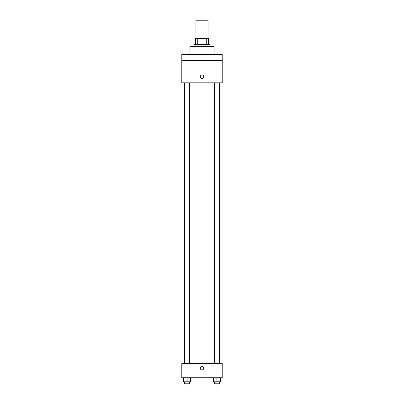<?xml version="1.0" encoding="UTF-8"?>
<svg xmlns="http://www.w3.org/2000/svg" width="404" height="404" viewBox="0 0 404 404"><rect width="100%" height="100%" fill="white"/><g stroke="black" fill="none" stroke-linecap="round" stroke-linejoin="round"><path stroke-width="0.61" d="M208.06 38.38L208.06 20.2L195.94 20.2L195.94 38.38M197.748 44.44L197.748 38.38L195.435 38.38L195.435 44.44L195.435 38.38M197.748 38.38L208.565 38.38L208.565 44.44M206.252 44.44L206.252 38.38M193.92 46.46L193.92 44.44L210.08 44.44L210.08 46.46M214.12 54.54L214.12 46.46L189.88 46.46L189.88 54.54M181.8 54.54L222.2 54.54L222.2 60.6L181.8 60.6L181.8 54.54M222.2 60.6L222.2 82.82L181.8 82.82L181.8 60.6M202 78.528A1.768 1.768 0 0 1 200.47 75.876A1.768 1.768 0 0 1 203.53 75.876A1.768 1.768 0 0 1 202 78.528M181.8 363.6L222.2 363.6L222.2 377.74L181.8 377.74L181.8 363.6M202 369.907A1.768 1.768 0 0 1 200.47 367.256A1.768 1.768 0 0 1 203.53 367.256A1.768 1.768 0 0 1 202 369.907M213.332 377.74L213.332 381.78L220.402 381.78L220.402 377.74L220.402 381.78M216.867 381.78L216.867 377.74M219.392 381.78L219.392 383.8L214.342 383.8L214.342 381.78M183.598 377.74L183.598 381.78L190.668 381.78L190.668 377.74L190.668 381.78M187.133 381.78L187.133 377.74M189.658 381.78L189.658 383.8L184.608 383.8L184.608 381.78M219.695 363.6L219.695 82.82M184.305 363.6L184.305 82.82M214.342 82.82L214.342 363.6M219.392 82.82L219.392 363.6M189.658 363.6L189.658 82.82M184.608 363.6L184.608 82.82"/></g></svg>
